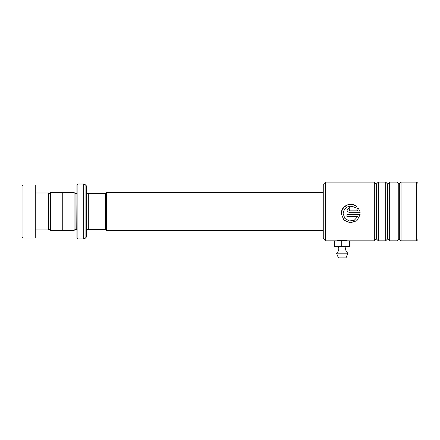 <?xml version="1.0" encoding="UTF-8"?>
<svg xmlns="http://www.w3.org/2000/svg" width="440" height="440" viewBox="0 0 440 440"><rect width="100%" height="100%" fill="white"/><g stroke="black" fill="none" stroke-linecap="round" stroke-linejoin="round"><path stroke-width="0.66" d="M48.527 228.525L50.386 230.384L50.386 192.566L62.739 192.566M105.369 229.493L105.369 193.457L106.315 192.511L106.315 230.439L105.369 229.493M76.945 238.002L76.945 184.948L77.897 184.003L77.897 238.948L76.945 238.002M76.945 193.457L76.758 229.471L75.053 229.471L75.053 193.474L74.107 192.528L62.739 192.528L62.739 230.423L74.107 230.423L74.107 192.528M86.422 211.475L86.422 237.05L85.08 238.392L85.08 184.553L86.422 185.895L86.422 211.475M22 237.05L22 185.895L22.946 184.948L22.946 238.002L22 237.05M35.261 193.001L48.527 193.001L48.527 229.95L35.261 229.95M22.946 184.948L35.261 184.948L35.261 238.002L22.946 238.002M337.475 240.84L337.079 240.84C336.76 240.334 347.661 240.334 347.347 240.84M323.263 238.568L323.263 184.377L325.54 182.105L325.54 240.84L323.263 238.568M416.675 182.105L418 183.431L418 239.514L416.675 240.84L416.675 182.105L401.043 182.105L401.043 240.84L399.322 239.118L399.322 183.827L398.783 183.827L397.062 182.105L397.062 240.84L389.675 240.84L389.675 182.105L397.062 182.105M378.307 240.84L378.307 182.105L385.693 182.105L385.693 240.84L378.307 240.84L376.585 239.118L376.585 183.827L376.046 183.827L374.325 182.105L374.325 240.84L325.54 240.84M360.151 212.757L359.937 211.475L358.061 207.719L356.714 209.061L357.753 210.865L349.778 210.865L348.832 209.919L349.778 208.972L349.778 207.091L346.94 209.919L347.402 211.475L349.778 212.757L360.151 212.757M357.753 216.524L354.338 220.231L349.283 220.974L344.883 218.46L343.145 213.708L343.486 211.475C346.148 206.14 350.114 204.886 355.372 207.73L356.725 206.393C351.714 202.043 342.82 204.881 341.517 211.475L341.253 213.703L343.866 220.105L350.251 222.86L356.906 220.726L360.151 214.649L346.94 214.649L346.94 216.524L357.753 216.524L346.94 216.491M357.753 210.865L349.778 210.865L348.832 209.924M349.778 207.119L346.94 209.919M347.402 211.475L349.778 212.751L360.151 212.751M359.937 211.475L358.061 207.719M358.061 207.746L356.714 209.077M356.702 206.415L352.413 204.496L347.705 204.831L343.745 207.345L341.517 211.475M341.253 213.697L343.866 220.049L350.251 222.789L356.895 220.671L360.151 214.649M343.145 213.691L343.481 211.475M347.897 253.193L336.529 253.193L338.421 257.895L346 257.895L347.897 253.193C346.407 252.032 345.642 250.514 345.598 248.628L346 246.527M349.541 246.527L350.014 246.527L350.014 240.84L349.541 240.84L349.541 246.527L341.732 246.527L341.732 240.84M341.732 246.527L334.406 246.527L334.406 240.84M105.369 229.471L88.314 229.471L88.314 193.474C87.164 193.364 86.532 192.731 86.422 191.582M85.08 238.392L83.743 238.948L83.743 184.003L77.897 184.003M376.585 239.118L376.046 239.118L376.046 183.827M387.954 183.827L387.954 239.118L387.415 239.118L387.415 183.827L387.954 183.827L389.675 182.105M399.322 239.118L398.783 239.118L398.783 183.827M62.739 230.384L50.386 230.384M323.263 230.439L106.315 230.439M75.053 229.471L74.107 230.423M83.743 238.948L77.897 238.948M83.743 184.003L85.08 184.553M76.758 193.474L75.053 193.474M88.314 229.471C87.164 229.587 86.532 230.219 86.422 231.369M323.263 192.511L106.315 192.511M105.369 193.474L88.314 193.474M48.527 194.42L50.386 192.566M376.046 239.118L374.325 240.84M387.954 239.118L389.675 240.84M387.415 239.118L385.693 240.84M398.783 239.118L397.062 240.84M416.675 240.84L401.043 240.84M374.325 182.105L325.54 182.105M399.322 183.827L401.043 182.105M387.415 183.827L385.693 182.105M376.585 183.827L378.307 182.105M338.421 246.527L338.822 248.628C338.778 250.514 338.014 252.032 336.529 253.193"/></g></svg>
